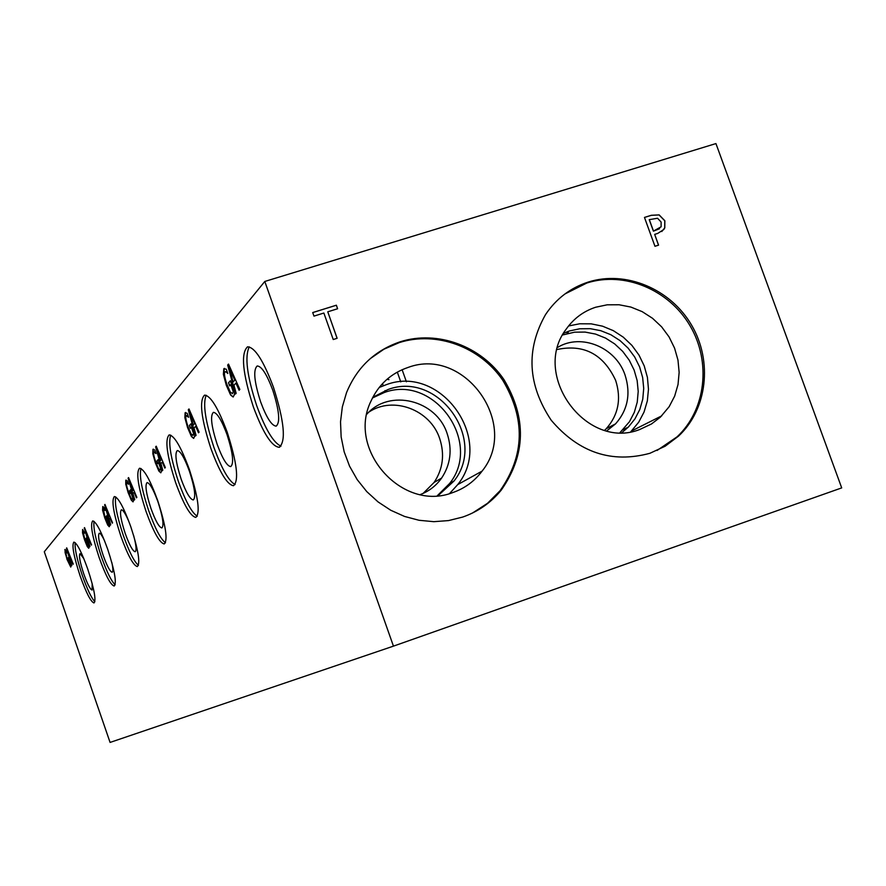 <?xml version="1.0" encoding="UTF-8"?>
<svg xmlns="http://www.w3.org/2000/svg" width="886" height="886" viewBox="0 0 886 886"><rect width="100%" height="100%" fill="white"/><g stroke="black" fill="none" stroke-linecap="round" stroke-linejoin="round"><path stroke-width="1.33" d="M841.7 487.898L715.932 143.576L264.792 281.46L393.45 646.138L841.7 487.898M264.792 281.46L44.3 551.734L110.085 742.424L393.45 646.138M649.305 219.606L653.48 231.113L661.122 226.783L661.111 222.032L657.556 218.255L649.239 219.662L653.414 231.157L659.549 228.721M644.487 217.447L651.254 215.342L659.029 214.91L664.766 220.78L664.71 227.923L661.764 231.534M659.106 214.866L664.843 220.736L664.788 227.868L663.802 229.529L657.733 233.417L654.665 234.38L658.575 245.145L654.953 246.286L644.476 217.424L651.321 215.287L659.029 214.91M654.665 234.38L658.497 245.167M400.295 341.752C437.485 329.902 481.242 346.083 503.968 379.629C526.771 418.015 525.863 454.839 501.266 490.091C490.955 502.705 478.086 511.698 462.647 517.081L448.482 520.591L433.819 521.677L419.045 520.281L404.57 516.449L390.781 510.27L378.056 501.908L366.749 491.586L357.169 479.581L349.582 466.224L344.189 451.871L341.143 436.931L340.523 421.802L342.339 406.907L346.526 392.631C356.958 367.336 374.889 350.38 400.295 341.752M588.149 282.091C625.726 270.064 670.447 288.858 691.534 325.051C712.831 361.111 707.371 409.288 678.477 436.167L665.12 446.234L649.914 453.289C611.683 463.622 578.791 452.613 551.225 420.252C527.646 384.745 525.752 349.527 545.543 314.574C556.131 298.759 570.329 287.928 588.149 282.091M337.134 338.297L333.225 339.526L323.855 313.035L313.965 316.114L312.714 312.559L336.359 305.205L337.61 308.749L327.765 311.817L337.134 338.297M327.765 311.817L337.079 338.319M336.359 305.205L337.555 308.771M312.714 312.592L336.315 305.249M67.336 550.361L69.784 558.656L70.503 557.958L67.336 550.361L70.503 557.958M69.784 558.656L70.393 557.992M71.821 565.567L66.705 547.869L73.239 564.083L71.135 559.841L70.371 560.65L71.821 565.567M71.135 559.841L73.04 564.293M71.644 565.755L66.494 548.201M66.173 551.856L65.509 551.513L67.181 558.889L70.215 565.069L68.931 559.73L68.466 560.229L67.79 558.269L68.51 557.482L71.046 564.847L70.747 567.073L66.937 559.254L64.866 549.553L65.996 550.272L66.937 552.975L65.653 551.446M67.79 558.269L68.521 557.549M68.554 560.129L67.901 558.235M68.931 559.73L70.426 564.083M70.16 565.102L70.537 564.05M66.804 552.576L66.284 551.823M70.747 567.073L67.048 559.221L65.099 552.565L65.043 549.453M89.951 546.562L84.535 527.624L91.557 544.879L89.276 540.382L88.412 541.313L89.951 546.562M89.109 547.205L88.711 548.257L87.293 546.64L84.591 539.984L82.531 532.874L82.619 529.451L84.702 533.162L83.118 531.655L84.868 539.574L88.157 546.108L86.806 540.394L86.285 540.958L85.565 538.865L86.374 537.979L89.109 547.205M134.705 499.649L128.082 478.163L128.57 477.598L136.865 497.389L136.433 497.843L134.118 492.295L132.955 493.535L134.705 499.649M133.598 500.535L133.011 501.864L131.283 500.114L128.093 492.494L125.757 484.221L125.79 480.245L127.374 480.921L128.536 484.254L126.576 482.671C126.067 483.612 126.698 486.713 128.481 491.963L130.929 497.921L132.413 499.35L132.8 498.021L130.929 492.66L130.242 493.413L129.4 490.999L130.486 489.814L133.598 500.535M196.061 435.336L195.496 435.934L188.308 409.742L188.995 408.967L199.095 432.158L198.486 432.789L195.673 426.277L194.045 428.027L196.061 435.336M194.532 436.621L193.602 438.393L191.42 436.488L187.555 427.573L184.864 417.705L185.119 412.754L187.212 413.319L188.596 417.262L186.038 415.645C185.307 416.896 185.994 420.64 188.098 426.842L191.066 433.83L192.993 435.358L193.58 433.642L191.365 427.296L190.39 428.348L189.394 425.49L190.911 423.829L194.665 434.561L194.532 436.621M253.341 406.818C242.609 373.371 240.66 353.381 247.504 346.847C254.78 347.09 263.419 360.536 273.431 387.16C284.317 421.492 286.222 441.527 279.156 447.297C271.67 446.478 263.064 432.988 253.341 406.818M210.846 448.382C201.155 418.369 199.062 400.616 204.544 395.134C210.635 395.643 218.211 408.047 227.248 432.335C237.06 463.035 239.131 480.832 233.483 485.716C227.204 484.742 219.662 472.304 210.846 448.382M175.694 482.77C166.878 455.548 164.707 439.6 169.171 434.893C174.376 435.569 181.087 447.076 189.338 469.414C198.265 497.179 200.413 513.171 195.806 517.391C190.468 516.339 183.756 504.798 175.694 482.77M146.124 511.687C138.039 486.802 135.846 472.316 139.556 468.218C144.041 468.993 150.077 479.725 157.653 500.402C165.837 525.741 168.019 540.25 164.198 543.96C159.591 542.863 153.566 532.109 146.124 511.687M120.917 536.34C113.441 513.426 111.259 500.158 114.372 496.537C118.303 497.389 123.774 507.434 130.785 526.683C138.338 549.973 140.509 563.263 137.308 566.564C133.277 565.445 127.817 555.378 120.917 536.34M99.166 557.615C92.222 536.384 90.073 524.147 92.72 520.913C96.186 521.799 101.181 531.246 107.704 549.265C114.715 570.805 116.863 583.054 114.15 586.023C110.584 584.904 105.589 575.435 99.166 557.615M80.205 576.155C73.726 556.386 71.622 545.034 73.881 542.11C76.971 543.018 81.567 551.934 87.67 568.856C94.215 588.891 96.319 600.265 93.994 602.956C90.826 601.849 86.23 592.922 80.205 576.155M234.292 394.901L233.118 396.994L230.626 395.034L226.295 385.288L223.383 374.368L223.815 368.742L226.273 369.185L227.802 373.515L226.295 372.031L224.822 371.921C223.925 373.416 224.634 377.58 226.949 384.413L230.271 392.055L232.509 393.605L233.251 391.612L230.803 384.635L229.618 385.908L228.522 382.774L230.36 380.747L234.513 392.564L234.292 394.901M236.152 393.318L235.454 394.048L227.669 365.032L228.499 364.08L239.84 389.452L239.098 390.228L235.942 383.095L233.959 385.222L236.152 393.318M161.485 471.274L160.754 472.803L158.827 470.975L155.327 462.758L152.824 453.765L152.946 449.346L154.762 449.988L156.025 453.588L153.799 451.982C153.189 453.067 153.854 456.445 155.781 462.138L158.461 468.572L160.144 470.056L160.621 468.561L158.594 462.747L157.774 463.622L156.866 461.008L158.14 459.612L161.573 469.447L161.485 471.274M162.78 470.222L162.304 470.721L155.637 446.854L156.213 446.201L165.317 467.553L164.818 468.096L162.271 462.093L160.909 463.566L162.78 470.222M109.753 525.553L109.266 526.738L107.704 525.055L104.781 517.945L102.588 510.292L102.765 506.548L103.961 507.39L105.024 510.48L103.274 508.929L105.102 517.479L108.679 524.423L109 523.227L107.272 518.255L106.674 518.897L105.899 516.66L106.829 515.641L109.753 525.553M110.706 524.811L104.947 504.433L112.555 522.862L110.063 518.088L109.067 519.152L110.706 524.811M85.189 530.293L87.78 539.175L88.6 538.378L85.189 530.293L88.6 538.378M87.78 539.175L88.489 538.411M89.276 540.382L91.324 545.123M89.741 546.784L84.281 528.001M85.565 538.865L86.396 538.035M86.374 540.859L85.676 538.821M86.806 540.394L88.412 545.034M88.268 546.075L88.534 545.001M83.871 531.988L83.284 531.567M84.569 532.785L83.982 531.954M88.799 548.224L84.702 539.951L82.642 532.829L82.642 529.44M105.644 507.313L108.402 516.859L109.332 515.951L105.644 507.313L109.332 515.951M108.402 516.859L109.211 515.984M110.063 518.088L112.289 523.15M110.451 525.066L104.648 504.876M105.899 516.66L106.852 515.707M106.774 518.797L106.021 516.616M107.272 518.255L109 523.227M108.646 524.457L109.122 523.194M104.116 509.251L103.474 508.83M104.902 510.114L104.238 509.206M109.266 526.738L104.902 517.9L102.71 510.258L102.787 506.537M129.301 480.733L132.247 491.054L133.321 490.002L129.301 480.733L133.321 490.002M132.247 491.054L133.188 490.036M134.118 492.295L136.533 497.733M134.406 499.959L128.204 478.119M129.4 490.999L130.508 489.88M130.342 493.303L129.533 490.955M130.929 492.66L132.8 498.021M132.346 499.405L132.922 497.987M127.518 482.97L126.809 482.549M128.415 483.911L127.65 482.925M133.11 501.83L131.405 500.069L128.226 492.45L125.89 484.177L126.078 480.068M156.977 449.623L160.144 460.864L161.385 459.624L156.977 449.623L161.385 459.624M160.144 460.864L161.252 459.668M162.271 462.093L164.929 467.974M155.637 446.854L156.246 446.278M162.426 470.599L155.77 446.81M156.866 461.008L158.173 459.69M157.885 463.5L156.999 460.964M158.594 462.747L160.621 468.561M160.089 470.123L160.765 468.506M154.884 452.237L154.086 451.827M155.914 453.278L155.017 452.192M160.875 472.759L158.959 470.931L155.471 462.714L152.968 453.721L153.311 449.136M189.803 412.732L193.214 425.07L194.687 423.586L189.803 412.732L194.687 423.586M193.214 425.07L194.532 423.641M195.673 426.277L198.608 432.667M188.308 409.742L189.028 409.044M195.618 435.801L188.452 409.697M189.394 425.49L190.944 423.918M190.512 428.215L189.538 425.446M191.365 427.296L193.58 433.642M192.86 435.458L193.735 433.586M187.289 415.833L186.392 415.434M188.485 416.974L187.444 415.789M193.735 438.349L191.575 436.444L187.71 427.528L185.019 417.66L185.562 412.477M229.363 368.277L233.062 381.944L234.834 380.16L229.363 368.277L234.834 380.16M233.062 381.944L234.668 380.216M235.942 383.095L239.231 390.084M227.669 365.032L228.544 364.179M235.598 393.893L227.835 364.977M228.522 382.774L230.393 380.847M229.751 385.764L228.688 382.719M230.803 384.635L233.251 391.612M232.309 393.761L233.417 391.568M226.295 372.031L225.277 371.644M227.713 373.272L226.473 371.976M233.251 396.95L230.792 394.979L226.462 385.233L223.549 374.313L224.391 368.377M604.684 430.242L606.234 428.713C618.384 414.947 621.518 398.833 615.648 380.382C603.421 354.201 583.929 343.901 557.183 349.483M557.737 347.334C581.205 332.959 615.859 347.334 625.04 374.988C630.987 393.65 627.82 409.941 615.56 423.862L606.844 430.795M564.969 293.942L586.886 282.999C624.42 270.983 669.063 289.744 690.116 325.882C711.38 361.887 705.932 409.985 677.081 436.831L657.058 450.465M595.636 307.243L607.165 304.817L619.059 304.762L630.876 307.065L642.184 311.639L652.55 318.307L661.62 326.834L669.052 336.89L674.567 348.12L677.978 360.093L679.141 372.386L678.023 384.546L674.656 396.131L669.152 406.696L660.38 417.151L651.52 423.951L639.747 429.5C586.244 450.852 530.592 374.424 566.497 328.739C573.94 318.362 583.652 311.196 595.636 307.243M568.557 325.97L579.71 323.778L591.161 323.844L602.513 326.17L613.345 330.666L623.268 337.156L631.917 345.396L638.994 355.098L644.222 365.907L647.422 377.436L648.474 389.253L647.334 400.926L644.044 412.045L638.706 422.201L630.788 431.737M563.618 333.258L569.476 330.954L579.71 328.772L590.275 328.684L600.763 330.688L610.797 334.698L620.012 340.578L628.074 348.098L634.686 356.98L639.603 366.904L642.649 377.514L643.712 388.411L642.76 399.198L639.803 409.476L634.952 418.879L628.384 427.052L622.016 432.523M562.676 334.952L574.615 332.172L585.103 332.084L595.536 334.077L605.503 338.064L614.662 343.901L622.67 351.365L629.237 360.192L634.121 370.049L637.156 380.581L638.208 391.413L637.244 402.133L634.31 412.355L629.481 421.692L620.067 432.512M423.154 493.38L434.129 482.405C442.989 468.96 444.838 454.341 439.677 438.537C430.352 409.808 393.306 395.721 369.074 411.968M366.87 414.172C389.386 388.278 436.554 399.985 447.186 433.708C452.425 449.7 450.564 464.497 441.605 478.086C436.156 485.738 429.045 491.232 420.274 494.565M370.182 358.697L383.948 349.195L399.32 342.583C436.455 330.744 480.134 346.891 502.827 380.382C525.586 418.713 524.689 455.482 500.114 490.678L487.544 503.281L472.615 512.961M408.147 367.413C464.629 346.249 520.204 424.316 482.084 471.119C474.475 481.286 464.674 488.452 452.668 492.605C402.543 512.374 346.692 450.01 370.99 401.092C378.665 384.458 391.058 373.227 408.147 367.413M379.13 387.525L386.418 384.635C441.029 364.113 494.643 439.39 457.719 484.598L449.545 493.568M372.807 397.293L388.134 389.475C438.116 370.647 487.466 439.29 454.031 480.998L438.105 495.617M372.463 397.98L384.192 392.553C433.863 373.837 482.881 442.025 449.645 483.457L437.341 495.673M568.424 333.236L567.937 331.475M567.239 333.524L566.796 331.896M94.88 601.683C91.457 598.128 87.271 589.389 82.332 575.457C76.971 559.409 74.59 548.489 75.166 542.664M92.199 583.675L92.078 590.054C90.184 589.423 87.426 584.073 83.805 574.017C79.917 562.134 78.666 555.334 80.039 553.606L83.849 558.689M115.147 584.782C111.359 581.216 106.796 571.913 101.436 556.862C95.61 539.386 93.141 527.569 94.038 521.389M111.824 562.51C113.12 568.568 113.22 571.813 112.112 572.234C109.975 571.592 106.984 565.921 103.119 555.223C98.955 542.465 97.67 535.133 99.276 533.217C100.45 533.195 102.267 535.864 104.747 541.235M138.438 565.346C134.207 561.779 129.179 551.845 123.342 535.543C116.974 516.405 114.449 503.525 115.745 496.924M133.609 535.399C136.245 545.333 136.754 550.782 135.126 551.734C132.712 551.114 129.434 545.078 125.28 533.649C120.795 519.883 119.499 511.92 121.393 509.793C123.32 509.993 126.122 514.688 129.788 523.881M165.472 542.775C160.698 539.231 155.128 528.577 148.737 510.823C141.738 489.736 139.157 475.627 140.985 468.517M151.008 508.619C146.146 493.657 144.839 484.974 147.098 482.56C149.812 483.069 153.433 489.493 157.963 501.853C162.847 516.97 164.154 525.664 161.861 527.945C159.092 527.325 155.482 520.89 151.008 508.619M197.246 516.228C191.786 512.728 185.551 501.266 178.518 481.851C170.776 458.427 168.174 442.845 170.688 435.104M181.187 479.248C175.904 462.88 174.608 453.311 177.333 450.542C180.478 450.985 184.509 457.885 189.427 471.23C194.765 487.787 196.039 497.367 193.281 499.959C190.08 499.383 186.049 492.472 181.187 479.248M235.111 484.553C228.776 481.142 221.721 468.76 213.925 447.386C205.297 421.149 202.706 403.772 206.172 395.245M217.136 444.263C211.322 426.199 210.082 415.556 213.404 412.344C217.103 412.699 221.644 420.13 227.037 434.627C232.896 452.945 234.125 463.599 230.737 466.601C226.982 466.08 222.441 458.638 217.136 444.263M281.006 446.145C273.519 442.878 265.435 429.411 256.719 405.733C247.006 376.018 244.525 356.394 249.287 346.858M260.639 401.923C254.193 381.788 253.053 369.794 257.206 365.973C261.614 366.184 266.797 374.235 272.766 390.128C279.267 410.583 280.397 422.589 276.155 426.144C271.67 425.723 266.498 417.66 260.639 401.923M606.234 428.713L615.56 423.862M678.477 436.167L677.081 436.831M661.72 415.855L631.53 431.006M628.384 427.052L622.958 429.81M434.129 482.405L441.605 478.086M501.266 490.091L500.114 490.678M482.084 471.119L457.719 484.598M454.031 480.998L449.645 483.457M279.156 447.297L279.732 447.109M406.408 381.777L402.111 369.706M400.782 381.899L397.305 372.098M385.543 392.144L384.989 390.593M383.273 385.742L382.508 383.605M388.965 379.64L386.994 379.297"/></g></svg>
